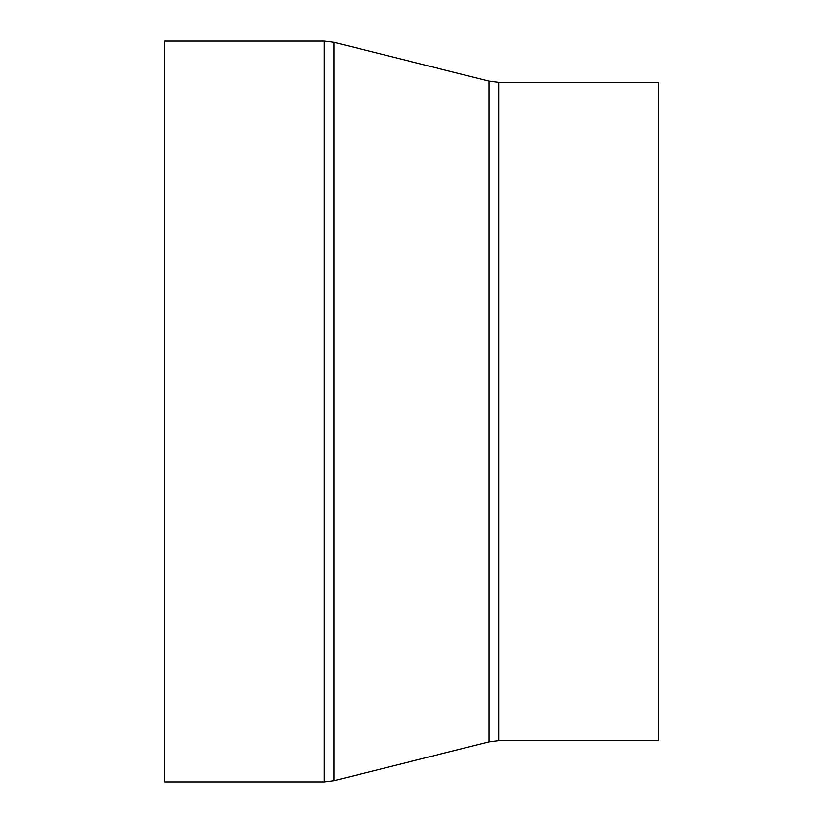 <?xml version="1.0" encoding="UTF-8"?>
<svg xmlns="http://www.w3.org/2000/svg" width="823" height="823" viewBox="0 0 823 823"><rect width="100%" height="100%" fill="white"/><g stroke="black" fill="none" stroke-linecap="round" stroke-linejoin="round"><path stroke-width="1.23" d="M488.883 81.076L488.883 741.924L498.861 740.7L498.861 82.3L488.883 81.076L334.117 42.374L324.139 41.15L324.139 781.85L334.117 780.626L334.117 42.374M498.861 82.3L658.4 82.3L658.4 740.7L498.861 740.7M324.139 41.15L164.6 41.15L164.6 781.85L324.139 781.85M488.883 741.924L334.117 780.626"/></g></svg>
